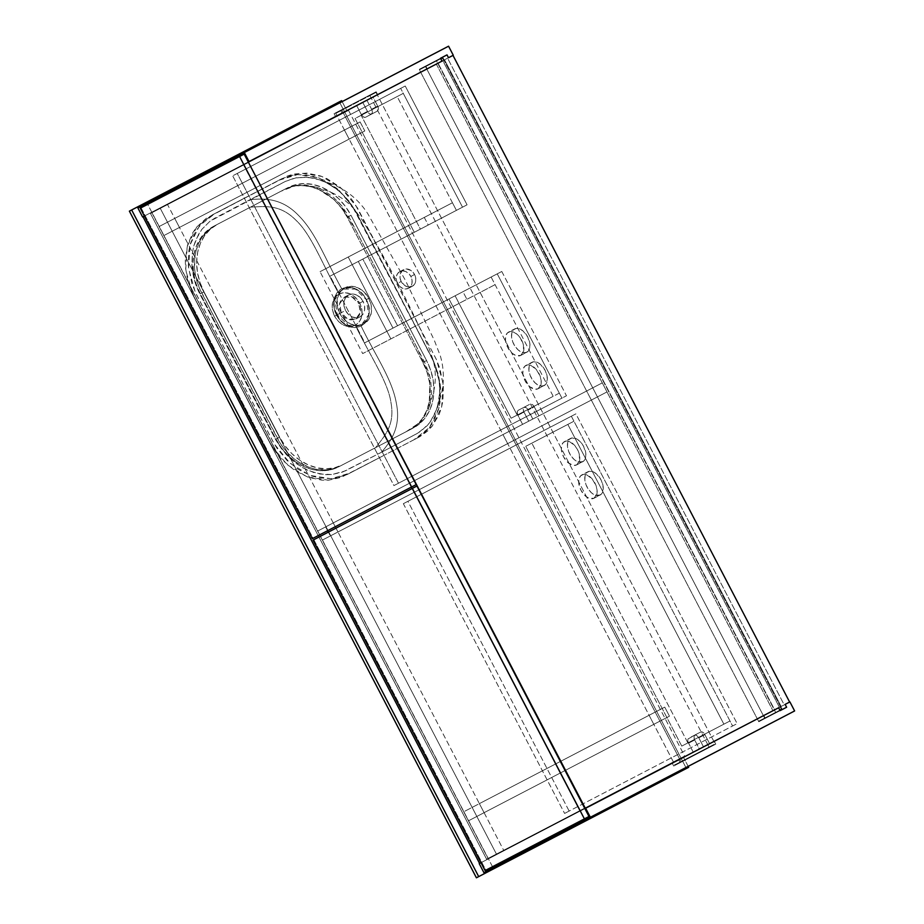 <?xml version="1.0" encoding="UTF-8"?>
<svg xmlns="http://www.w3.org/2000/svg" width="924" height="924" viewBox="0 0 924 924"><rect width="100%" height="100%" fill="white"/><g stroke="black" fill="none" stroke-linecap="round" stroke-linejoin="round"><path stroke-width="0.69" stroke-dasharray="4.62 3.46" d="M341.222 312.693C333.333 298.833 351.986 289.154 358.789 303.557L359.759 303.049C354.042 293.89 347.124 290.841 338.981 293.89C331.808 298.81 330.342 306.237 334.569 316.181L341.222 312.693L347.828 319.103L355.705 319.08L360.244 312.635L358.789 303.557L363.063 301.328A12.347 9.898 -117.5 0 1 359.979 316.851A12.347 9.898 -117.5 0 1 345.495 310.476L341.222 312.693L345.495 310.476L348.348 314.322L352.102 316.886L356.179 317.775L359.979 316.851L362.901 314.276L364.518 310.418L364.576 305.867L363.063 301.328L360.21 297.493L356.456 294.929L352.367 294.04L348.579 294.952L345.645 297.54L344.04 301.386L343.982 305.936L345.495 310.476A12.347 9.898 -117.5 0 1 348.579 294.952A12.347 9.898 -117.5 0 1 363.063 301.328L358.789 303.557L352.194 297.147L344.306 297.17L339.766 303.615L341.222 312.693L334.569 316.181L332.397 309.667L332.501 302.957L334.788 297.597L338.981 293.89C322.961 265.373 311.446 234.719 296.281 220.559C280.226 204.181 265.627 206.41 250.427 207.149L215.107 225.537C200.993 233.61 194.109 247.297 194.444 266.586C194.883 275.641 197.309 284.453 201.721 293.024L277.315 438.265C281.808 446.789 287.641 453.834 294.802 459.378C310.418 470.72 325.571 472.926 340.286 466.008L375.606 447.62C384.927 435.585 395.126 424.901 390.933 402.356C388.022 381.808 369.519 354.804 355.347 325.317L349.896 326.634L344.051 325.363L338.658 321.679L334.569 316.181C340.286 325.329 347.216 328.367 355.347 325.317C369.519 354.804 388.022 381.808 390.933 402.356C395.126 424.901 384.927 435.585 375.606 447.62L411.757 428.782L418.329 424.047L422.06 420.097L427.824 410.464L429.776 404.908L431.612 392.769L430.642 380.03L429.117 373.666L424.844 362.797L348.152 215.465L341.695 205.729L332.605 196.477L322.083 189.639L316.482 187.272L305.163 184.881L294.236 185.666L285.377 188.946L215.465 225.34L207.704 230.711L200.785 239.212L196.246 249.861L194.976 255.798L194.548 268.341L195.38 274.74L199.099 287.376L214.472 317.533L280.446 443.647L284.326 449.041L293.428 458.292L298.544 462.046L309.54 467.498L315.211 469.092L326.403 469.889L331.797 469.103L340.044 466.135L406.052 431.762L420.166 422.256L429.129 406.999L430.007 377.015L416.828 347.366L386.509 289.12L356.19 230.885L339.466 203.084L314.391 186.59L296.754 185.193L280.873 191.291L250.427 207.149C265.627 206.41 280.226 204.181 296.281 220.559C311.446 234.719 322.961 265.373 338.981 293.89L344.433 292.585L350.277 293.855L355.682 297.54L359.759 303.049L361.931 309.552L361.862 316.077L359.54 321.61L355.347 325.317C362.508 320.397 363.987 312.982 359.759 303.049L358.789 303.557C366.689 317.394 348.048 327.108 341.233 312.705M336.475 315.2C343.278 326.08 351.513 329.695 361.145 326.057C369.669 320.224 371.413 311.4 366.401 299.595L366.285 299.653C379.325 322.522 348.544 338.565 337.283 314.784L336.475 315.2L334.858 311.411L333.599 304.504L334.419 297.898L336.717 293.116L340.286 289.57L344.814 287.549L349.907 287.237L355.139 288.669L360.06 291.718L364.229 296.107L367.29 301.467L368.976 307.322L369.173 313.19L367.821 318.595L364.934 323.157L361.145 326.057C374.682 354.446 392.099 378.759 396.361 403.268C401.397 428.066 389.905 442.203 381.6 452.194L417.925 433.079L427.107 425.733L430.307 421.875L437.26 408.073L439.905 391.522L439.408 382.213L436.243 368.272L434.095 362.566L397.759 291.938L355.266 210.741L344.329 196.015L335.354 188.126L325.41 182.167L314.992 178.447L304.504 177.096L294.352 178.17L285.643 181.289L250.115 199.619C263.063 198.544 281.231 197.228 298.66 215.581C316.285 233.137 326.218 261.342 341.707 288.715C326.218 261.342 316.285 233.137 298.66 215.581C281.231 197.228 263.063 198.544 250.115 199.619L214.772 218.18L209.956 221.263L201.813 229.383L195.888 239.813L194.028 245.16L192.273 253.8L191.903 265.142C192.538 274.624 194.849 283.576 198.845 291.984L275.941 440.171L286.221 454.527L296.442 463.733L307.819 470.328L319.82 474.012L331.739 474.543L345.126 470.974L381.6 452.194C389.905 442.203 401.397 428.066 396.361 403.268C392.099 378.759 374.682 354.446 361.145 326.057L354.689 327.616L347.944 326.195L341.349 321.76L336.475 315.2L337.283 314.784L348.186 325.352L361.192 325.306L368.699 314.668L366.285 299.653L355.382 289.073L342.365 289.108L334.858 299.734L337.272 314.761L339.766 313.455A20.397 16.355 -117.5 0 1 344.86 287.803A20.397 16.355 -117.5 0 1 368.78 298.348L366.285 299.653L368.78 298.348A20.397 16.355 -117.5 0 1 363.698 324.001A20.397 16.355 -117.5 0 1 339.766 313.455L337.272 314.761C324.22 291.822 355.059 275.872 366.285 299.653L366.401 299.595C359.609 288.715 351.374 285.089 341.707 288.715C333.183 294.56 331.439 303.395 336.475 315.2M383.402 455.659L350.115 472.996L331.162 478.724L309.99 475.398L290.009 463.213L274.382 444.109L234.731 368.133L195.241 292.076L188.554 268.318L190.032 244.964L199.457 225.71L215.015 213.479L248.313 196.142L212.173 214.957L196.604 227.189L187.191 246.442L185.701 269.796L192.388 293.566L231.878 369.623L271.529 445.587L287.156 464.703L307.138 476.876L328.32 480.203L347.274 474.474L383.402 455.659L341.245 477.35L328.598 480.191L321.933 480.18L308.35 477.315L295.149 470.778L282.525 460.244L276.703 453.384L269.808 442.469L194.317 297.459L187.711 280.515L185.481 267.382L185.308 259.771L187.514 245.207L192.966 232.432L196.777 226.981L206.364 218.237L281.797 178.725L290.968 175.525L297.436 174.578L310.868 175.537L324.393 180.284L337.017 188.496L349.318 201.386L356.225 212.301L432.721 359.286L438.322 374.255L440.552 387.387L440.032 402.437L438.507 409.563L433.067 422.337L429.244 427.789L424.763 432.536L416.886 438.219L380.561 457.137L413.848 439.812L429.417 427.581L438.842 408.327L440.321 384.973L433.633 361.203L394.144 285.146L354.493 209.182L338.865 190.067L318.884 177.893L297.701 174.555L278.759 180.296L245.461 197.62L281.601 178.817L300.554 173.077L321.725 176.403L341.707 188.588L357.334 207.692L436.474 359.725L443.162 383.483L441.684 406.837L432.259 426.091L416.701 438.334L383.402 455.659L419.727 436.74L427.616 431.058L432.097 426.311L439.016 414.749L441.349 408.085L442.885 400.958L443.393 385.909L439.893 368.433L436.07 358.847L354.804 203.627L349.341 196.373L339.859 187.018L327.235 178.806L320.524 175.964L306.941 173.1L293.82 174.047L287.618 175.941L212.705 214.68L204.112 220.744L195.807 230.954L190.367 243.717L188.831 250.854L188.323 265.904L191.822 283.379L196.408 294.513L273.331 442.261L276.911 448.175L286.937 460.348L298.002 469.288L311.192 475.837L317.995 477.743L331.439 478.701L337.895 477.754L347.066 474.555L383.402 455.659M339.766 313.455L337.272 305.959L337.352 298.452L340.02 292.076L344.86 287.803L351.12 286.301L357.877 287.768L364.079 291.996L368.78 298.348L371.286 305.856L371.194 313.363L368.526 319.727L363.698 324.001L357.426 325.514L350.681 324.035L344.479 319.808L339.766 313.455M381.6 452.194L342.608 472.037L331.739 474.543L325.826 474.67L313.813 472.557L302.021 467.382L291.118 459.401L281.739 449.122L275.941 440.171L251.201 392.943L200.023 294.375L196.119 285.412L194.052 278.736L191.903 265.142L192.527 251.952L193.878 245.68L198.544 234.35L201.813 229.383L209.956 221.263L285.389 181.416L296.177 177.789L308.015 177.281L320.154 179.984L326.091 182.49L337.41 189.697L342.573 194.248L351.674 205.024L431.843 357.738L435.966 367.44L439.223 380.803L439.801 394.155L439.073 400.577L435.597 412.543L429.614 422.788L421.483 430.746L416.689 433.76L381.6 452.194M414.553 274.52A9.39 7.531 -117.5 0 1 412.208 286.336A9.39 7.531 -117.5 0 1 401.189 281.485L397.493 283.402A9.39 7.531 62.5 0 0 408.512 288.265A9.39 7.531 62.5 0 0 410.857 276.449L414.553 274.52L415.708 277.974L415.661 281.439L414.437 284.373L412.208 286.336L407.773 286.867L404.724 285.528L401.189 281.485L400.046 278.032L400.08 274.567L402.31 270.513L406.421 268.976L411.018 270.478L414.553 274.52L410.857 276.449L412.012 279.903L411.965 283.356L410.741 286.301L408.512 288.265L405.624 288.958L402.517 288.276L399.665 286.336L397.493 283.402L396.338 279.949L396.384 276.495L397.609 273.562L399.838 271.598L402.725 270.894L405.832 271.575L408.685 273.527L410.857 276.449A9.39 7.531 62.5 0 0 399.838 271.598A9.39 7.531 62.5 0 0 397.493 283.402L401.189 281.485A9.39 7.531 -117.5 0 1 403.534 269.669A9.39 7.531 -117.5 0 1 414.553 274.52M129.383 211.146L341.649 100.658L339.362 101.836L686.405 768.491L688.68 767.301L476.414 877.8L686.405 768.491L339.362 101.836L129.383 211.146M688.184 766.354L683.229 756.825L684.649 756.086L348.521 110.383L347.101 111.134L342.134 101.605L347.101 111.134L348.521 110.383L151.894 212.739L488.034 858.442L684.649 756.086L348.521 110.383L150.473 213.479L347.101 111.134L150.473 213.479L151.894 212.739L488.034 858.442L486.602 859.181L150.473 213.479L486.602 859.181L684.649 756.086L486.602 859.181L683.229 756.825L688.184 766.354L483.933 872.683L794.617 710.949L688.184 766.354L683.471 757.299L789.904 701.905L683.471 757.299L688.184 766.354M200.289 293.763L196.188 284.095L193.717 274.035L192.954 263.964L193.948 254.273L196.65 245.345L200.958 237.503L206.71 231.069L213.687 226.276L284.315 189.501L292.238 186.544L300.808 185.528L309.702 186.486L318.572 189.397L327.073 194.144L334.892 200.543L341.707 208.339L347.285 217.244L422.892 362.485L426.992 372.153L429.464 382.224L430.226 392.284L429.233 401.975L426.53 410.914L422.222 418.745L416.47 425.179L409.494 429.972L338.865 466.747L330.942 469.704L322.372 470.72L313.479 469.762L304.608 466.851L296.107 462.104L288.288 455.705L281.462 447.909L275.895 439.004L200.289 293.763L203.996 291.845L199.896 282.167L197.413 272.106L196.65 262.035L197.644 252.344L200.346 243.416L204.654 235.574L210.406 229.14L217.383 224.347L288.011 187.584L295.934 184.615L304.516 183.599L313.398 184.557L322.268 187.468L330.78 192.215L338.588 198.614L345.414 206.41L350.981 215.327L426.588 360.556L430.688 370.224L433.171 380.295L433.922 390.367L432.929 400.046L430.226 408.986L425.918 416.816L420.166 423.261L413.19 428.055L342.561 464.818L334.638 467.775L326.068 468.803L317.175 467.833L308.304 464.922L299.803 460.175L291.984 453.788L285.17 445.98L279.602 437.075L203.996 291.845A53.684 43.047 -117.5 0 1 217.383 224.347L213.687 226.276A53.684 43.047 62.5 0 0 200.289 293.763L275.895 439.004L279.602 437.075L203.996 291.845L200.289 293.763M338.865 466.747L342.561 464.818A53.684 43.047 -117.5 0 1 279.602 437.075L275.895 439.004A53.684 43.047 62.5 0 0 338.865 466.747L413.19 428.055L338.865 466.747M422.892 362.485L426.588 360.556A53.684 43.047 -117.5 0 1 413.19 428.055L409.494 429.972A53.684 43.047 62.5 0 0 422.892 362.485L347.285 217.244L350.981 215.327L426.588 360.556L422.892 362.485M284.315 189.501L288.011 187.584A53.684 43.047 -117.5 0 1 350.981 215.327L347.285 217.244A53.684 43.047 62.5 0 0 284.315 189.501L213.687 226.276L284.315 189.501M436.324 64.068L772.949 710.729L579.96 811.191L412.012 488.577L413.998 492.388L606.999 391.926L322.314 540.113L413.998 492.388L330.33 535.943L328.355 532.132L330.33 535.943L337.976 531.97L322.314 540.113L317.613 531.069L602.286 382.871L409.286 483.344L411.272 487.156L243.335 164.541L436.324 64.068L248.741 161.723L452.991 55.394L447.586 58.212L784.21 704.862L579.96 811.191L584.88 808.627L579.96 811.191L412.012 488.577L413.998 492.388L606.999 391.926L602.286 382.871L502.968 434.58L507.68 443.624L606.999 391.926L602.286 382.871L325.629 526.899L409.286 483.344L411.272 487.156L243.335 164.541L436.324 64.068L772.949 710.729L774.659 709.84L438.034 63.19L436.324 64.068M585.366 808.373L789.627 702.044L585.366 808.373M779.44 707.345L442.815 60.695L447.586 58.212L784.21 704.862L779.44 707.345L442.815 60.695L444.525 59.806L781.15 706.456L779.44 707.345M774.659 709.84L781.15 706.456L444.525 59.806L438.034 63.19L774.659 709.84M480.988 862.716L584.88 808.627L480.988 862.716M714.275 741.267L678.701 759.794L714.275 741.267L715.765 744.132L680.191 762.646L678.701 759.794L680.191 762.646L673.7 766.019L715.765 744.132L714.275 741.267L707.784 744.652L714.275 741.267M785.134 704.388L757.299 718.872L778.643 707.761L757.299 718.872L758.789 721.725L780.133 710.625L758.789 721.725L757.299 718.872L785.134 704.388M479.221 863.628L707.784 744.652L672.21 763.166L673.7 766.019L709.274 747.504L707.784 744.652L709.274 747.504L715.765 744.132L673.7 766.019L672.21 763.166L479.221 863.628M786.624 707.241L765.28 718.352L763.79 715.499L765.28 718.352L758.789 721.725L786.624 707.241M346.847 110.649L142.596 216.978L371.159 98.002L369.669 95.137L334.095 113.664L335.585 116.516L334.095 113.664L369.669 95.137L371.159 98.002L377.65 94.618L342.076 113.132L340.586 110.279L376.16 91.765L377.65 94.618L376.16 91.765L369.669 95.137L340.586 110.279L342.076 113.132L346.847 110.649L342.134 101.605L448.567 46.2L342.134 101.605L346.847 110.649M144.363 216.066L248.256 161.977L144.363 216.066M442.019 61.111L420.674 72.222L448.51 57.727L427.165 68.838L425.675 65.985L447.02 54.874L425.675 65.985L427.165 68.838L420.674 72.222L419.184 69.369L425.675 65.985L419.184 69.369L420.674 72.222L442.019 61.111M137.884 207.935L342.134 101.605L137.884 207.935M440.529 58.258L419.184 69.369L440.529 58.258M781.727 709.182L758.535 721.251L779.879 710.14L758.535 721.251L419.438 69.843L436.509 60.949L775.617 712.369L436.509 60.949L419.438 69.843L442.619 57.773L425.548 66.655L764.645 718.075L781.727 709.182M440.783 58.732L436.509 60.949L440.783 58.732M780.48 706.802L443.855 60.152L780.48 706.802M764.645 718.075L758.535 721.251L419.438 69.843L425.548 66.655L764.645 718.075M369.923 95.622L709.02 747.031L674.878 764.806L335.77 113.398L376.033 92.435L715.13 743.855L709.02 747.031L369.923 95.622L376.033 92.435L341.88 110.21L680.988 761.63L715.13 743.855L376.033 92.435L341.88 110.21L335.77 113.398L674.878 764.806L680.988 761.63L341.88 110.21L335.77 113.398L369.923 95.622M518.191 410.314L517.255 411.619L517.556 414.541L522.603 424.359L532.848 419.022L526.068 407.623L523.873 407.345L518.191 410.314L523.873 407.345A4.297 2.564 62.5 0 1 528.135 409.979L532.848 419.022L522.603 424.359L528.713 421.171L523.654 411.365L523.365 408.431L524.301 407.137L529.983 404.169L532.178 404.446L533.818 406.075L538.958 415.846L528.713 421.171L538.958 415.846L532.848 419.022L538.958 415.846L534.245 406.791L528.135 409.979L534.245 406.791A4.297 2.564 -117.5 0 0 529.983 404.169L524.301 407.137A4.297 2.564 -117.5 0 0 524 412.127L517.89 415.303A4.297 2.564 62.5 0 1 518.191 410.314M698.81 737.826L696.742 735.481L695.033 735.042L688.137 738.911L688.218 742.388L693.266 752.205L703.511 746.869L698.81 737.826L703.511 746.869L693.266 752.205L699.376 749.029L694.328 739.212L694.028 736.278L694.964 734.984L700.658 732.016L702.841 732.293L704.481 733.922L709.62 743.693L699.376 749.029L709.62 743.693L703.511 746.869L709.62 743.693L704.92 734.649L698.81 737.826L704.92 734.649A4.297 2.564 -117.5 0 0 700.658 732.016L694.548 735.204A4.297 2.564 62.5 0 1 698.81 737.826M361.353 114.599L363.421 116.944L365.13 117.383L371.309 114.264L372.337 112.312L371.598 109.263L366.886 100.219L356.641 105.555L361.353 114.599L356.641 105.555L372.996 97.043L378.055 106.849L378.447 109.124L377.419 111.076L371.725 114.045L370.12 114.056L367.891 112.139L362.751 102.368L372.996 97.043L356.641 105.555L362.751 102.368L367.463 111.423L361.353 114.599L367.463 111.423A4.297 2.564 -117.5 0 0 371.725 114.045L365.615 117.221A4.297 2.564 62.5 0 1 361.353 114.599M709.02 747.031L674.878 764.806L709.02 747.031M365.615 117.221L377.419 111.076L365.615 117.221M371.598 109.263A4.297 2.564 62.5 0 1 371.309 114.264L377.419 111.076A4.297 2.564 -117.5 0 0 377.708 106.087L371.598 109.263L377.708 106.087L372.996 97.043L366.886 100.219L371.598 109.263M694.548 735.204L700.658 732.016L694.548 735.204M688.565 743.162A4.297 2.564 62.5 0 1 688.854 738.161L694.964 734.984A4.297 2.564 -117.5 0 0 694.675 739.974L688.565 743.162L694.675 739.974L699.376 749.029L693.266 752.205L688.565 743.162M517.89 415.303L524 412.127L528.713 421.171L522.603 424.359L517.89 415.303M160.048 207.9L496.673 854.55L479.602 863.432L503.927 850.773L496.673 854.55L160.048 207.9L167.302 204.123L503.927 850.773L167.302 204.123L150.231 213.005L486.856 859.655L150.231 213.005L142.977 216.782L160.048 207.9M496.673 854.55L479.602 863.432L496.673 854.55M588.981 816.481L485.077 870.57L485.839 870.177L313.813 539.708L416.943 486.012L320.478 536.232L492.504 866.7L588.981 816.481M313.051 540.101L313.813 539.708L485.839 870.177L492.504 866.7L320.478 536.232L313.051 540.101M403.349 503.684L575.895 413.86L403.349 503.684L564.599 813.432L569.161 811.064L407.911 501.316L575.895 413.86L737.144 723.619L564.599 813.432L732.593 725.987L571.344 416.227L403.349 503.684L407.911 501.316L569.161 811.064L564.599 813.432L403.349 503.684M571.344 416.227L575.895 413.86L737.144 723.619L732.593 725.987L571.344 416.227M582.732 461.746A13.155 7.866 -117.5 0 0 583.633 446.454A13.155 7.866 -117.5 0 0 570.593 438.415L564.483 441.591A13.155 7.866 62.5 0 1 577.523 449.63A13.155 7.866 62.5 0 1 576.622 464.922L582.732 461.746L577.835 461.792L574.243 459.575L571.009 455.913L568.641 451.362L567.498 446.615L567.74 442.4L569.346 439.339L572.072 437.93L577.304 439.258L580.78 442.261L583.633 446.454L585.839 453.545L585.585 457.761L583.98 460.81L576.622 464.922L579.475 460.937L579.325 454.365L577.523 449.63L574.67 445.437L569.38 441.545L565.962 441.106L563.236 442.527L561.63 445.576L561.388 449.792L563.582 456.883L568.133 462.762L573.492 465.43L576.622 464.922A13.155 7.866 62.5 0 1 563.582 456.883A13.155 7.866 62.5 0 1 564.483 441.591L570.593 438.415A13.155 7.866 -117.5 0 0 569.692 453.707A13.155 7.866 -117.5 0 0 582.732 461.746M600.092 495.079A13.155 7.866 -117.5 0 0 600.993 479.775A13.155 7.866 -117.5 0 0 587.941 471.748L581.831 474.924A13.155 7.866 62.5 0 1 594.883 482.963A13.155 7.866 62.5 0 1 593.982 498.255L600.092 495.079L595.195 495.125L591.591 492.908L588.357 489.246L585.989 484.696L584.846 479.949L585.088 475.721L586.694 472.672L589.42 471.263L592.838 471.69L596.442 473.908L600.993 479.775L602.783 484.523L603.245 489.096L601.328 494.144L593.982 498.255L596.835 494.271L597.077 490.055L595.934 485.308L592.018 478.771L586.728 474.878L583.31 474.439L580.595 475.86L578.978 478.909L578.736 483.125L580.93 490.217L585.481 496.084L589.085 498.302L593.982 498.255A13.155 7.866 62.5 0 1 580.93 490.217A13.155 7.866 62.5 0 1 581.831 474.924L587.941 471.748A13.155 7.866 -117.5 0 0 587.04 487.04A13.155 7.866 -117.5 0 0 600.092 495.079M723.873 724.162L681.762 746.095L525.721 446.338L567.833 424.416L723.873 724.162L729.983 720.986L573.943 421.228L531.831 443.162L687.872 742.908L729.983 720.986L681.762 746.095L729.983 720.986L573.943 421.228L525.721 446.338L573.943 421.228L567.833 424.416L723.873 724.162M687.872 742.908L531.831 443.162L525.721 446.338L681.762 746.095L687.872 742.908M327.604 530.699L325.629 526.899L333.264 522.926L317.613 531.069L502.968 434.58L507.68 443.624L322.314 540.113L317.613 531.069L333.264 522.926L337.976 531.97L333.264 522.926L325.629 526.899L327.604 530.699M416.204 484.592L312.3 538.669L313.063 538.276L141.037 207.808L244.167 154.123L147.701 204.343L319.727 534.811L416.204 484.592M140.275 208.2L141.037 207.808L313.063 538.276L319.727 534.811L147.701 204.343L140.275 208.2M393 328.112L358.293 261.446L462.52 207.184L400.669 88.381L232.686 175.826L393.936 485.585L561.919 398.14L497.228 273.851L393 328.112L358.293 261.446L362.843 259.078L397.551 325.745L501.778 271.483L566.481 395.772L398.487 483.217L237.237 173.458L405.232 86.013L467.07 204.816L362.843 259.078L397.551 325.745L393 328.112L501.778 271.483L497.228 273.851L561.919 398.14L566.481 395.772L501.778 271.483L364.818 342.781L330.122 276.114L467.07 204.816L405.232 86.013L232.686 175.826L405.232 86.013L400.669 88.381L462.52 207.184L467.07 204.816L358.293 261.446L462.52 207.184L403.28 93.382L361.157 115.304L403.28 93.382L397.17 96.558L456.41 210.372L414.298 232.294L420.408 229.117L361.157 115.304L355.047 118.491L414.298 232.294L355.047 118.491L397.17 96.558L456.41 210.372L462.52 207.184L403.28 93.382L361.157 115.304L420.408 229.117L462.52 207.184L414.298 232.294L456.41 210.372L428.239 225.04L424.278 217.417L452.448 202.749L456.41 210.372L330.122 276.114L358.293 261.446L393 328.112L491.118 277.038L553.21 396.315L511.099 418.237L448.995 298.96L491.118 277.038L553.21 396.315L559.32 393.139L497.228 273.851L455.105 295.784L517.197 415.061L559.32 393.139L497.228 273.851L448.995 298.96L511.099 418.237L517.197 415.061L455.105 295.784L448.995 298.96L491.118 277.038L364.818 342.781L491.118 277.038L495.079 284.65L466.909 299.318L462.947 291.695L491.118 277.038L495.079 284.65L362.682 353.58L495.079 284.65L362.682 353.58L320.051 271.679L348.221 257.011L390.852 338.912L348.221 257.011L452.448 202.749L320.051 271.679L452.448 202.749L456.41 210.372L358.293 261.446L393 328.112M398.487 483.217L566.481 395.772L393.936 485.585L398.487 483.217L237.237 173.458L232.686 175.826L393.936 485.585L398.487 483.217M526.83 352.252A13.155 7.866 -117.5 0 0 527.72 336.96A13.155 7.866 -117.5 0 0 514.68 328.921L508.57 332.097A13.155 7.866 62.5 0 1 521.61 340.136A13.155 7.866 62.5 0 1 520.72 355.44L526.83 352.252L523.7 352.76L518.329 350.092L515.095 346.419L512.728 341.868L511.584 337.121L511.827 332.906L513.432 329.856L516.158 328.436L519.577 328.875L523.18 331.092L527.72 336.96L529.926 344.051L529.671 348.267L528.066 351.328L520.72 355.44L523.562 351.455L523.411 344.883L520.293 337.93L517.07 334.269L513.467 332.051L510.048 331.624L507.322 333.033L505.717 336.082L505.474 340.309L507.669 347.401L512.219 353.268L515.823 355.486L520.72 355.44A13.155 7.866 62.5 0 1 507.669 347.401A13.155 7.866 62.5 0 1 508.57 332.097L514.68 328.921A13.155 7.866 -117.5 0 0 513.779 344.213A13.155 7.866 -117.5 0 0 526.83 352.252M544.178 385.585A13.155 7.866 -117.5 0 0 545.079 370.293A13.155 7.866 -117.5 0 0 532.028 362.254L525.918 365.43A13.155 7.866 62.5 0 1 538.969 373.469A13.155 7.866 62.5 0 1 538.068 388.761L544.178 385.585L541.048 386.093L535.677 383.425L532.455 379.752L530.076 375.202L528.932 370.455L529.175 366.239L530.792 363.19L533.506 361.769L536.925 362.208L540.528 364.426L545.079 370.293L546.869 375.029L547.331 379.602L545.426 384.65L538.068 388.761L540.921 384.788L541.164 380.561L540.02 375.814L536.116 369.288L530.815 365.384L527.396 364.945L524.682 366.366L523.076 369.415L522.822 373.642L525.028 380.734L529.567 386.602L534.938 389.27L538.068 388.761A13.155 7.866 62.5 0 1 525.028 380.734A13.155 7.866 62.5 0 1 525.918 365.43L532.028 362.254A13.155 7.866 -117.5 0 0 531.127 377.546A13.155 7.866 -117.5 0 0 544.178 385.585M559.32 393.139L511.099 418.237L559.32 393.139M424.278 217.417L428.239 225.04L330.122 276.114L364.818 342.781L462.947 291.695L466.909 299.318L362.682 353.58L320.051 271.679L424.278 217.417M159.09 226.553L360.094 121.91L159.09 226.553L163.802 235.597L349.156 139.108L344.444 130.065L159.09 226.553L163.802 235.597L364.807 130.954L163.802 235.597L179.452 227.454L174.74 218.399L360.094 121.91L364.807 130.954L179.452 227.454L174.74 218.399L159.09 226.553M344.444 130.065L360.094 121.91L364.807 130.954L349.156 139.108L344.444 130.065M484.095 812.681L669.461 716.181L468.445 820.824L484.095 812.681L479.383 803.626L664.749 707.137L669.461 716.181L484.095 812.681L479.383 803.626L463.733 811.78L664.749 707.137L463.733 811.78L468.445 820.824L653.799 724.335L649.098 715.28L463.733 811.78L468.445 820.824L484.095 812.681M669.461 716.181L653.799 724.335L649.098 715.28L664.749 707.137L669.461 716.181M437.26 408.073L440.505 397.228C444.375 383.344 444.305 369.542 440.321 355.832L434.292 340.275L405.278 280.122L367.648 213.49C358.269 199.064 345.357 188.866 328.921 182.883L318.179 179.325M350.115 472.996L347.274 474.474M212.173 214.957L215.015 213.479M359.979 316.851L355.705 319.08M342.354 289.108L344.86 287.803M363.698 324.001L361.192 325.294M429.129 406.999L432.79 394.906C436.082 383.102 436.151 371.332 433.01 359.621L428.886 347.886C409.494 304.1 387.422 261.711 362.682 220.697L354.77 209.829C347.077 200.912 337.618 194.479 326.403 190.54L314.391 186.59M344.306 297.17L348.579 294.952M278.759 180.296L281.601 178.817M416.701 438.334L413.848 439.812M412.208 286.336L408.512 288.265M403.534 269.669L399.838 271.598"/><path stroke-width="1.39" d="M341.649 100.658L129.383 211.146L131.658 209.967L478.701 876.61L688.68 767.301L688.184 766.354L688.68 767.301L476.414 877.8L478.701 876.61L131.658 209.967L341.649 100.658L342.134 101.605L341.649 100.658M476.414 877.8L129.383 211.146L476.414 877.8M412.012 488.577L411.272 487.156L412.012 488.577M584.88 808.627L585.654 808.234L590.355 817.278L794.617 710.949L789.904 701.905L785.134 704.388L789.904 701.905L794.617 710.949L483.933 872.683L590.355 817.278L585.654 808.234L584.88 808.627M248.256 161.977L585.366 808.373L248.256 161.977L442.019 61.111L248.256 161.977M789.627 702.044L452.991 55.394L789.627 702.044M479.221 863.628L480.988 862.716L479.221 863.628L483.933 872.683L479.221 863.628M778.643 707.761L585.654 808.234L778.643 707.761L780.133 710.625L786.624 707.241L785.134 704.388L786.624 707.241L780.133 710.625L778.643 707.761M453.28 55.244L448.567 46.2L244.317 152.529L249.03 161.573L244.317 152.529L137.884 207.935L448.567 46.2L453.28 55.244L448.51 57.727L453.28 55.244M142.596 216.978L144.363 216.066L142.596 216.978L137.884 207.935L142.596 216.978M440.529 58.258L442.019 61.111L440.529 58.258L447.02 54.874L448.51 57.727L447.02 54.874L440.529 58.258M779.879 710.14L781.727 709.182L780.48 706.802L781.727 709.182L779.879 710.14M442.619 57.773L440.783 58.732L442.619 57.773L443.855 60.152L442.619 57.773M479.602 863.432L142.977 216.782L479.602 863.432M485.077 870.57L588.981 816.481L416.943 486.012L412.358 488.403L584.395 818.872L485.077 870.57L313.051 540.101L412.358 488.403L313.051 540.101L485.077 870.57M584.395 818.872L588.981 816.481L416.943 486.012L412.358 488.403L584.395 818.872M328.355 532.132L327.604 530.699L328.355 532.132M312.3 538.669L416.204 484.592L244.167 154.123L239.593 156.502L411.619 486.971L312.3 538.669L140.275 208.2L239.593 156.502L140.275 208.2L312.3 538.669M411.619 486.971L239.593 156.502L244.167 154.123L416.204 484.592L411.619 486.971"/></g></svg>
